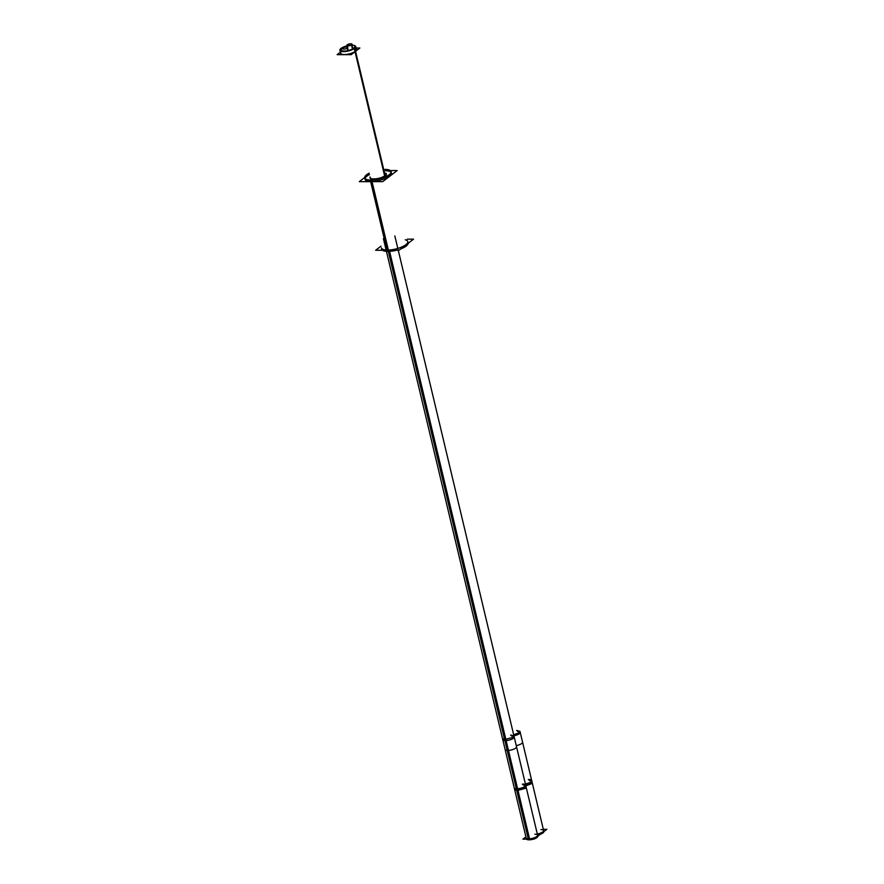 <?xml version="1.0" encoding="UTF-8"?>
<svg xmlns="http://www.w3.org/2000/svg" width="884" height="884" viewBox="0 0 884 884"><rect width="100%" height="100%" fill="white"/><g stroke="black" fill="none" stroke-linecap="round" stroke-linejoin="round"><path stroke-width="1.33" d="M371.335 181.64L387.634 250.05A13.569 4.42 -13.4 0 0 401.48 247.122A13.569 4.42 -13.4 0 0 407.778 241.575L408.11 242.956M405.259 239.785A13.569 4.42 -13.4 0 1 404.308 245.73A13.569 4.42 -13.4 0 1 387.634 250.05A13.569 4.42 166.6 0 1 381.391 247.863L381.711 249.244M391.435 172.966A13.569 4.42 -13.4 0 1 385.126 178.513A13.569 4.42 -13.4 0 1 371.291 181.43A13.569 4.42 166.6 0 1 365.037 179.253M365.048 178.524A13.569 4.42 166.6 0 1 369.501 174.557A13.569 4.42 166.6 0 0 371.291 181.43A13.569 4.42 -13.4 0 0 389.457 176.126A13.569 4.42 -13.4 0 0 385.336 170.778A13.569 4.42 -13.4 0 1 391.104 172.314M386.352 174.17A8.343 2.718 -13.4 0 1 382.474 177.585A8.343 2.718 -13.4 0 1 373.965 179.375A8.343 2.718 166.6 0 1 370.12 178.038M370.098 177.806A8.343 2.718 166.6 0 1 370.186 177.408A8.343 2.718 166.6 0 0 373.965 179.375A8.343 2.718 -13.4 0 0 383.214 177.253A8.343 2.718 -13.4 0 0 386.01 173.64A8.343 2.718 -13.4 0 1 386.264 173.949M356.429 49.46A8.144 2.652 166.6 0 1 355.269 51.338A8.144 2.652 166.6 0 1 346.65 54.377A8.144 2.652 166.6 0 1 340.594 53.228M341.677 51.416A8.144 2.652 166.6 0 1 341.754 51.349A8.144 2.652 166.6 0 0 344.351 54.543A8.144 2.652 166.6 0 0 355.269 51.338M540.909 829.612A5.879 1.912 -13.4 0 1 543.328 831.402A5.879 1.912 -13.4 0 1 537.317 833.999A5.879 1.912 -13.4 0 0 543.616 830.562L531.914 781.445A5.879 1.912 -13.4 0 1 525.615 784.881A5.879 1.912 -13.4 0 0 531.627 782.285A5.879 1.912 -13.4 0 0 529.207 780.495M534.886 834.231A5.879 1.912 -13.4 0 1 536.765 836.529A5.879 1.912 -13.4 0 1 528.875 838.839L505.471 740.604A5.879 1.912 -13.4 0 1 502.764 739.654L526.168 837.888A5.879 1.912 -13.4 0 0 528.875 838.839A5.879 1.912 -13.4 0 0 534.864 837.568A5.879 1.912 -13.4 0 0 537.594 835.17L525.892 786.053A5.879 1.912 -13.4 0 1 523.162 788.451A5.879 1.912 -13.4 0 1 517.173 789.721A5.879 1.912 -13.4 0 0 525.063 787.412A5.879 1.912 -13.4 0 0 523.184 785.114M380.982 246.172L375.645 250.271L399.071 250.249L413.524 239.177L407.204 239.177M385.546 169.419A13.569 4.42 -13.4 0 0 385.004 169.408A13.569 4.42 -13.4 0 1 391.104 171.584A13.569 4.42 -13.4 0 1 384.441 177.286A13.569 4.42 -13.4 0 1 370.263 180.049L387.269 251.41A13.569 4.42 -13.4 0 0 396.496 250.249M369.169 173.187A13.569 4.42 -13.4 0 0 364.716 177.872A13.569 4.42 -13.4 0 0 371.678 180.049L388.684 251.41A13.569 4.42 -13.4 0 1 382.452 250.26M400.861 248.879A13.569 4.42 -13.4 0 0 408.143 243.299M364.672 177.529L359.291 181.651L382.728 181.629L397.181 170.557L390.363 170.568M370.076 176.966A8.343 2.718 -13.4 0 0 370.009 177.585A8.343 2.718 -13.4 0 0 374.297 178.922M373.435 178.922A8.343 2.718 -13.4 0 0 382.153 177.22A8.343 2.718 -13.4 0 0 386.242 173.717A8.343 2.718 -13.4 0 0 385.91 173.187M340.351 52.211L337.147 54.675L351.213 54.664L359.876 48.012L356.086 48.023M341.323 48.189A8.144 2.652 -13.4 0 0 339.898 50.277A8.144 2.652 -13.4 0 0 346.185 51.394A8.144 2.652 -13.4 0 0 354.816 48.178L385.159 175.562M351.931 45.194A8.144 2.652 -13.4 0 1 355.722 46.498A8.144 2.652 -13.4 0 1 354.296 48.587L384.639 175.949M350.959 45.228A8.144 2.652 -13.4 0 0 340.804 48.598M354.407 46.819A6.785 2.21 -13.4 0 1 353.213 48.554L353.357 49.161M347.39 46.222A6.785 2.21 -13.4 0 0 341.975 48.554M342.406 48.222A6.785 2.21 -13.4 0 0 341.213 49.957A6.785 2.21 -13.4 0 0 346.451 50.885A6.785 2.21 -13.4 0 0 353.644 48.211L353.81 48.896M543.317 829.314L546.853 829.314L540.047 834.529L537.439 834.529M543.859 831.601A5.879 1.912 166.6 0 1 540.467 834.198M528.312 779.533A5.879 1.912 166.6 0 1 531.682 780.461A5.879 1.912 166.6 0 1 525.383 783.898M525.847 785.854L531.306 783.776L532.146 782.428L519.98 731.344L516.61 730.416M513.681 734.781L519.14 732.703L519.98 731.344M517.505 731.377A5.879 1.912 -13.4 0 1 519.925 733.168A5.879 1.912 -13.4 0 1 513.913 735.753A5.879 1.912 -13.4 0 0 520.212 732.328L522.554 742.151A5.879 1.912 166.6 0 1 516.256 745.577M540.831 833.921L534.024 839.137L522.93 839.148L525.925 836.85M526.533 839.137A5.879 1.912 166.6 0 0 529.77 839.8L517.604 788.716A5.879 1.912 166.6 0 1 514.234 787.788L526.4 838.872M537.837 836.209A5.879 1.912 166.6 0 1 534.455 838.806M533.461 839.137A5.879 1.912 166.6 0 1 528.499 839.8L516.322 788.716A5.879 1.912 166.6 0 0 522.61 787.6A5.879 1.912 166.6 0 0 525.66 785.069A5.879 1.912 166.6 0 0 522.289 784.141M513.958 735.952L526.124 787.036L525.295 788.395L516.797 790.683L504.62 739.599L513.118 737.311L513.958 735.952L510.587 735.024M514.698 789.755L518.068 790.683L505.902 739.599L502.532 738.67L514.698 789.755M383.413 238.647L505.107 749.477A5.879 1.912 166.6 0 0 508.477 750.405L389.59 251.365M394.839 235.929L516.532 746.759A5.879 1.912 166.6 0 1 513.482 749.289A5.879 1.912 166.6 0 1 507.195 750.405L388.319 251.41M343.069 48.996L342.87 48.178A2.674 0.873 -13.4 0 1 345.699 47.073A2.674 0.873 -13.4 0 1 347.832 47.427A2.674 0.873 -13.4 0 1 347.279 48.167L347.865 50.642M348.23 50.554L347.6 47.924A2.674 0.873 -13.4 0 1 344.782 49.018A2.674 0.873 -13.4 0 1 342.638 48.664A2.674 0.873 -13.4 0 1 343.202 47.924L343.478 49.073M347.279 45.769L347.081 44.951A2.674 0.873 -13.4 0 1 349.909 43.846A2.674 0.873 -13.4 0 1 352.053 44.2A2.674 0.873 -13.4 0 1 351.489 44.94L352.462 49.018M347.412 44.697A2.674 0.873 -13.4 0 0 346.848 45.438A2.674 0.873 -13.4 0 0 348.992 45.791A2.674 0.873 -13.4 0 0 351.821 44.686L352.793 48.819M370.96 180.06L387.966 251.421L370.96 180.06M355.313 51.515L384.916 175.761M353.445 48.388L353.6 49.018L353.445 48.388M388.927 251.399L505.471 740.604A5.879 1.912 -13.4 0 0 513.361 738.295A5.879 1.912 -13.4 0 0 511.482 735.985M343.025 48.045L343.257 49.04L343.025 48.045M514.466 788.771A5.879 1.912 -13.4 0 0 517.173 789.721M505.471 740.604A5.879 1.912 -13.4 0 0 511.46 739.333A5.879 1.912 -13.4 0 0 514.19 736.936L525.892 786.053M340.937 54.664L339.898 50.277M356.672 50.476L355.722 46.498M520.212 732.328L531.914 781.445M502.764 739.654L386.441 251.365M514.19 736.936L398.253 250.249M543.848 831.546L531.682 780.461M537.826 836.154L525.66 785.069"/></g></svg>
